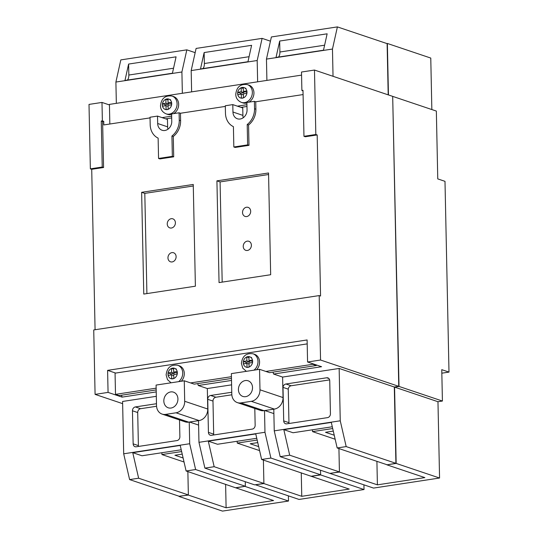 <?xml version="1.0" encoding="UTF-8"?>
<svg xmlns="http://www.w3.org/2000/svg" width="538" height="538" viewBox="0 0 538 538"><rect width="100%" height="100%" fill="white"/><g stroke="black" fill="none" stroke-linecap="round" stroke-linejoin="round"><path stroke-width="0.81" d="M181.636 451.564L161.938 454.57L184.036 462.001M182.221 454.119L174.911 455.235L183.115 457.993M161.938 454.57L161.904 452.734M332.699 428.544L312.531 431.617L335.154 439.23M333.291 431.099L325.503 432.29L334.233 435.222M312.531 431.617L312.491 429.788M257.171 440.057L237.238 443.097L259.598 450.615M257.756 442.613L250.21 443.763L258.677 446.607M237.238 443.097L237.197 441.261M245.099 486.305L235.826 487.852L186.101 470.985L195.624 469.533L245.348 486.265L235.826 487.717M263.889 483.44L254.622 484.852L204.891 468.121L214.164 466.708L263.889 483.44L263.405 460.071L263.896 483.575L255.631 484.698M320.628 474.792L320.534 470.232L320.635 474.926L311.361 476.338L261.629 459.472L270.903 458.06L320.628 474.792L311.361 476.204M339.424 471.927L329.902 473.379L280.17 456.648L289.693 455.195L339.424 471.927L338.933 448.558L339.424 472.068L330.15 473.339M280.17 456.648L274.245 430.857L340.251 420.797L346.183 446.587L395.907 463.319L386.896 464.832L424.865 477.61L377.4 484.846L339.424 472.068M392.693 96.504L399.014 386.432L394.569 387.111L396.163 463.42L386.896 464.832M386.842 43.538L387.367 43.457L388.449 94.944M188.361 494.947L179.342 496.325L129.611 479.593L138.629 478.215L188.361 494.947L187.87 471.577L188.361 495.088L179.087 496.238M441.832 373.19L448.995 372.101L441.759 369.667L442.418 401.039L437.966 401.718L439.566 478.02L373.554 488.08L330.157 473.48M363.93 484.846L364.031 489.533L299.034 499.439L255.631 484.832M288.388 495.854L288.496 501.039L222.49 511.1L179.093 496.5M392.942 96.463L436.345 111.07L437.764 178.898L444.993 181.333L448.995 372.101M387.367 43.457L430.77 58.064L431.846 109.557M225.617 484.281L226.108 507.785L273.58 500.555L235.826 487.852M226.108 507.785L188.361 495.088M288.496 501.039L245.099 486.439M301.26 472.808L301.757 496.312L349.223 489.082L311.361 476.338M301.757 496.312L263.896 483.575M364.031 489.533L320.635 474.926M439.566 478.02L396.163 463.42M442.418 401.039L399.014 386.432M437.966 401.718L394.569 387.111M376.909 461.335L377.4 484.846M256.552 369.774A9.381 7.841 -71.4 0 0 259.578 361.987A9.381 7.841 -71.4 0 0 254.561 354.313L252.981 353.782A9.381 7.841 108.6 0 1 257.998 361.455A9.381 7.841 108.6 0 1 253.936 370.171M181.272 381.247A9.381 7.841 -71.4 0 0 184.299 373.459A9.381 7.841 -71.4 0 0 179.282 365.786L177.701 365.255A9.381 7.841 108.6 0 1 182.718 372.928A9.381 7.841 108.6 0 1 178.656 381.644M248.919 102.159A9.381 7.841 -71.4 0 0 253.943 92.792A9.381 7.841 -71.4 0 0 248.919 85.118L247.339 84.587A9.381 7.841 108.6 0 1 252.356 92.26A9.381 7.841 108.6 0 1 241.354 102.375L242.941 102.906A9.381 7.841 -71.4 0 0 246.902 103.007M173.639 113.632A9.381 7.841 -71.4 0 0 178.663 104.264A9.381 7.841 -71.4 0 0 173.639 96.591L172.059 96.06A9.381 7.841 108.6 0 1 177.076 103.733A9.381 7.841 108.6 0 1 166.074 113.848L167.661 114.379A9.381 7.841 -71.4 0 0 171.622 114.48M242.524 212.517A4.781 3.995 -71.4 0 0 245.079 216.424A4.781 3.995 -71.4 0 0 250.681 211.273A4.781 3.995 -71.4 0 0 248.126 207.365A4.781 3.995 -71.4 0 0 242.524 212.517M243.237 246.431A4.781 3.995 -71.4 0 0 245.792 250.338A4.781 3.995 -71.4 0 0 251.394 245.187A4.781 3.995 -71.4 0 0 248.838 241.28A4.781 3.995 -71.4 0 0 243.237 246.431M167.957 257.897A4.781 3.995 -71.4 0 0 170.512 261.804A4.781 3.995 -71.4 0 0 176.114 256.66A4.781 3.995 -71.4 0 0 173.559 252.752A4.781 3.995 -71.4 0 0 167.957 257.897M167.244 223.983A4.781 3.995 -71.4 0 0 169.8 227.89A4.781 3.995 -71.4 0 0 175.401 222.745A4.781 3.995 -71.4 0 0 172.846 218.838A4.781 3.995 -71.4 0 0 167.244 223.983M238.428 389.68A8.252 6.9 -71.4 0 0 242.846 396.432A8.252 6.9 -71.4 0 0 252.524 387.535A8.252 6.9 -71.4 0 0 248.105 380.79A8.252 6.9 -71.4 0 0 238.428 389.68M163.828 401.052A8.252 6.9 -71.4 0 0 168.239 407.797A8.252 6.9 -71.4 0 0 177.923 398.907A8.252 6.9 -71.4 0 0 173.505 392.155A8.252 6.9 -71.4 0 0 163.828 401.052M177.244 373.991L177.197 371.55L173.7 372.081L173.619 368.1L171.508 368.422L171.588 372.404L168.098 372.935L168.145 375.376L171.642 374.845L171.723 378.826L173.835 378.503L173.754 374.522L177.244 373.991A5.474 4.573 -71.4 0 0 177.345 372.753A5.474 4.573 -71.4 0 0 177.197 371.55A5.474 4.573 -71.4 0 0 173.619 368.1A5.474 4.573 -71.4 0 0 171.508 368.422A5.474 4.573 -71.4 0 0 168.098 372.935A5.474 4.573 -71.4 0 0 167.997 374.172A5.474 4.573 -71.4 0 0 168.145 375.376A5.474 4.573 -71.4 0 0 171.723 378.826A5.474 4.573 -71.4 0 0 173.835 378.503A5.474 4.573 -71.4 0 0 177.244 373.991M246.787 356.95L246.875 360.931L243.378 361.462L243.432 363.903L246.922 363.372L247.009 367.353L249.114 367.037L249.033 363.049L252.53 362.518L252.477 360.077L248.98 360.608L248.899 356.627L246.787 356.95A5.474 4.573 -71.4 0 0 243.378 361.462A5.474 4.573 -71.4 0 0 243.277 362.706A5.474 4.573 -71.4 0 0 243.432 363.903A5.474 4.573 -71.4 0 0 247.009 367.353A5.474 4.573 -71.4 0 0 249.114 367.037A5.474 4.573 -71.4 0 0 252.53 362.518A5.474 4.573 -71.4 0 0 252.625 361.28A5.474 4.573 -71.4 0 0 252.477 360.077A5.474 4.573 -71.4 0 0 248.899 356.627A5.474 4.573 -71.4 0 0 246.787 356.95L248.919 357.669M237.742 92.267L237.789 94.708L241.286 94.177L241.367 98.158L243.479 97.842L243.391 93.854L246.888 93.323L246.834 90.882L243.344 91.413L243.257 87.432L241.152 87.755L241.232 91.736L237.742 92.267A5.474 4.573 -71.4 0 0 237.641 93.511A5.474 4.573 -71.4 0 0 237.789 94.708A5.474 4.573 -71.4 0 0 241.367 98.158A5.474 4.573 -71.4 0 0 243.479 97.842A5.474 4.573 -71.4 0 0 246.888 93.323A5.474 4.573 -71.4 0 0 246.989 92.085A5.474 4.573 -71.4 0 0 246.834 90.882A5.474 4.573 -71.4 0 0 243.257 87.432A5.474 4.573 -71.4 0 0 241.152 87.755A5.474 4.573 -71.4 0 0 237.742 92.267L240.452 93.182L240.473 94.298M167.977 98.905L165.872 99.227L165.953 103.209L162.456 103.74L162.51 106.181L166.007 105.65L166.087 109.631L168.199 109.308L168.112 105.327L171.609 104.796L171.555 102.354L168.064 102.886L167.977 98.905A5.474 4.573 -71.4 0 0 165.872 99.227A5.474 4.573 -71.4 0 0 162.456 103.74A5.474 4.573 -71.4 0 0 162.362 104.977A5.474 4.573 -71.4 0 0 162.51 106.181A5.474 4.573 -71.4 0 0 166.087 109.631A5.474 4.573 -71.4 0 0 168.199 109.308A5.474 4.573 -71.4 0 0 171.609 104.796A5.474 4.573 -71.4 0 0 171.703 103.558A5.474 4.573 -71.4 0 0 171.555 102.354A5.474 4.573 -71.4 0 0 167.977 98.905L170.694 99.812M259.551 369.317L259.982 389.801A10.424 8.716 -71.4 0 1 251.293 401.335L240.91 402.915A10.424 8.716 -71.4 0 1 237.372 402.619A10.424 8.716 -71.4 0 1 231.797 394.098L231.367 373.614L259.551 369.317L265.88 371.449L312.786 364.3L312.78 363.749M307.191 343.89L115.058 373.164L115.502 394.361L156.148 388.167M184.272 380.79L184.695 401.274A10.424 8.716 -71.4 0 1 176.013 412.801L165.63 414.388A10.424 8.716 -71.4 0 1 162.093 414.092A10.424 8.716 -71.4 0 1 156.518 405.565L156.087 385.08L184.272 380.79L190.6 382.921L231.427 376.694M301.562 75.118L109.429 104.392L109.839 124.016M162.106 117.634L171.656 116.174M237.386 106.161L246.935 104.702M165.724 118.844L171.696 117.936M241.004 107.378L246.976 106.463M157.52 116.087L157.674 123.505A8.252 6.9 -71.4 0 0 162.086 130.25A8.252 6.9 -71.4 0 0 171.763 121.353L171.609 113.942L179.1 112.798L179.255 120.216A17.028 14.23 108.6 0 1 171.925 136.006L172.348 156.356L158.555 158.454L158.132 138.111A17.028 14.23 108.6 0 1 150.183 124.641L150.028 117.23L157.52 116.087L167.466 119.436L167.621 126.847A8.252 6.9 -71.4 0 0 167.984 129.181M232.799 104.614L232.954 112.032A8.252 6.9 -71.4 0 0 237.366 118.777A8.252 6.9 -71.4 0 0 247.05 109.886L246.888 102.469L254.38 101.326L254.535 108.743A17.028 14.23 108.6 0 1 247.204 124.534L247.628 144.883L233.835 146.988L233.411 126.638A17.028 14.23 108.6 0 1 225.462 113.175L225.308 105.757L232.799 104.614L242.746 107.963L242.9 115.381A8.252 6.9 -71.4 0 0 243.263 117.708M225.321 106.416L180.459 113.256L179.1 112.798M150.041 117.889L103.807 124.937L103.733 121.326L102.617 121.501L103.578 167.5L91.716 169.302L90.357 168.851L89.005 104.412L101.985 102.435L102.375 120.875L101.258 121.043L102.227 167.042L90.357 168.851M303.089 94.567L255.738 101.783L254.38 101.326M274.245 430.857L273.788 409.176L274.346 409.088A10.424 8.716 -71.4 0 0 283.035 397.562L282.605 377.077L273.566 374.031L321.589 366.714L307.575 362L320.554 360.023L319.202 295.584L320.561 296.041L317.185 134.951L315.826 134.493L314.481 70.054L301.502 72.031L301.885 90.471L303.008 90.848M315.826 134.493L303.963 136.302L302.995 90.303L301.885 90.471M156.477 403.722L135.354 406.936A3.477 2.905 -71.4 0 0 132.456 410.783L133.148 443.85A3.477 2.905 -71.4 0 0 135.004 446.688A3.477 2.905 -71.4 0 0 136.188 446.789L176.982 440.575A3.477 2.905 -71.4 0 0 179.874 436.728L179.524 419.956M129.611 479.593L123.686 453.796L122.59 401.456L156.323 396.318M123.686 453.796L189.692 443.736L195.624 469.533M162.093 414.092L185.146 421.853A10.424 8.716 -71.4 0 0 188.683 422.142L189.241 422.061L189.692 443.736M231.757 392.249L210.634 395.47A3.477 2.905 -71.4 0 0 207.735 399.31L208.428 432.377A3.477 2.905 -71.4 0 0 210.291 435.222A3.477 2.905 -71.4 0 0 211.468 435.316L252.261 429.102A3.477 2.905 -71.4 0 0 255.153 425.255L254.804 408.49M204.891 468.121L198.966 442.323L198.509 420.649L199.067 420.561A10.424 8.716 -71.4 0 0 207.755 409.028L207.325 388.544L231.602 384.845M198.966 442.323L264.972 432.27L270.903 458.06M237.372 402.619L260.426 410.38A10.424 8.716 -71.4 0 0 263.963 410.669L264.521 410.588L264.972 432.27M286.747 423.843L327.541 417.629A3.477 2.905 -71.4 0 0 330.433 413.789L329.74 380.722A3.477 2.905 -71.4 0 0 327.884 377.878A3.477 2.905 -71.4 0 0 326.707 377.784L285.913 383.998A3.477 2.905 -71.4 0 0 283.008 387.38L283.708 420.904A3.477 2.905 -71.4 0 0 285.57 423.749A3.477 2.905 -71.4 0 0 286.747 423.843M282.605 377.077L339.155 368.456L340.251 420.797M332.471 49.045L266.458 59.099L271.381 36.961L337.393 26.9L332.471 49.045L333.035 76.302M266.902 80.397L266.458 59.099M257.184 60.518L191.178 70.572L196.101 48.427L262.107 38.373L257.184 60.518L257.635 81.81M191.622 91.87L191.178 70.572M181.905 71.984L115.899 82.045L120.821 59.9L186.827 49.846L181.905 71.984L182.355 93.282M116.343 103.343L115.899 82.045M262.107 38.373L270.446 41.177M204.144 52.556L200.499 68.951L247.964 61.715L251.609 45.32L204.144 52.556L204.373 63.518L249.074 56.705M186.827 49.846L195.166 52.65M128.609 64.062L124.964 80.458L172.429 73.229L176.074 56.833L128.609 64.062L128.838 75.031L173.545 68.218M186.101 470.985L180.23 445.437L132.758 452.666L138.629 478.215M261.629 459.472L255.758 433.924L208.293 441.16L214.164 466.708M346.183 446.587L337.165 447.966L386.889 464.697M337.165 447.966L331.294 422.417L283.822 429.647L289.693 455.195M337.393 26.9L387.118 43.632L388.194 94.856M314.481 70.054L392.686 96.369L398.759 386.338L394.314 387.017L395.907 463.319M245.254 481.698L245.348 486.265M109.443 104.944L101.985 102.435M319.202 295.584L93.733 329.942L95.085 394.381L122.637 403.648M91.716 169.302L95.078 329.74M156.228 391.913L122.079 397.118L108.064 392.404L95.085 394.381M189.517 422.014L198.603 425.074M264.797 410.548L273.882 413.601M339.155 368.456L394.314 387.017M320.554 360.023L398.759 386.338M279.673 41.043L276.028 57.438L323.493 50.209L327.138 33.813L279.673 41.043L279.901 52.011L324.609 45.199M278.455 57.068A6.947 3.504 81.3 0 0 279.901 52.011M202.92 68.582A6.947 3.504 81.3 0 0 204.373 63.518M127.385 80.088A6.947 3.504 81.3 0 0 128.838 75.031M332.296 426.769L293.042 432.747L283.822 429.647M256.76 438.282L217.507 444.26L208.293 441.16M181.225 449.788L141.978 455.767L132.758 452.666M156.551 406.271L140.593 408.705A3.477 2.905 -71.4 0 0 137.701 412.545L138.394 445.612A3.477 2.905 -71.4 0 0 138.501 446.432M231.831 394.798L215.879 397.232A3.477 2.905 -71.4 0 0 212.981 401.072L213.673 434.139A3.477 2.905 -71.4 0 0 213.781 434.966M329.633 379.895L291.152 385.759A3.477 2.905 -71.4 0 0 288.254 389.149L288.953 422.673A3.477 2.905 -71.4 0 0 289.061 423.493M288.254 389.149L283.008 387.38M189.241 422.061L198.509 420.649M307.575 362L307.111 339.955L107.6 370.359L108.064 392.404M264.521 410.588L273.788 409.176M231.508 380.44L198.287 385.504L207.325 388.544M198.287 385.504L197.735 383.601M190.6 382.921L194.218 384.132L231.468 378.456M273.566 374.031L273.015 372.128M265.88 371.449L269.498 372.666L316.405 365.517L316.398 364.966M103.578 167.5L102.227 167.042M102.617 121.501L101.258 121.043M103.733 121.326L102.375 120.875M180.459 113.256L180.613 120.673A17.028 14.23 108.6 0 1 173.283 136.464L173.707 156.814L159.914 158.912L158.555 158.454M173.707 156.814L172.348 156.356M173.283 136.464L171.925 136.006M255.738 101.783L255.893 109.201A17.028 14.23 108.6 0 1 248.563 124.991L248.986 145.341L235.193 147.439L233.835 146.988M248.986 145.341L247.628 144.883M248.563 124.991L247.204 124.534M317.185 134.951L305.315 136.753L303.963 136.302M219.047 282.591L270.668 274.723L268.543 172.98L216.922 180.849L219.047 282.591M143.767 294.064L195.388 286.196L193.256 184.453L141.635 192.315L143.767 294.064M122.079 397.118L121.527 395.208M115.67 373.069L107.6 370.359M193.29 185.993L144.803 193.384L146.901 293.587M144.803 193.384L141.635 192.315M268.57 174.52L220.082 181.911L222.181 282.114M220.082 181.911L216.922 180.849M115.502 394.361L119.12 395.578L156.188 389.929M312.786 364.3L316.405 365.517M168.004 99.94L165.872 99.227M171.582 103.679L168.064 102.886M168.138 106.363L166.007 105.65M168.643 103.081L168.663 104.123L165.173 104.654L165.193 105.771M165.173 104.654L162.456 103.74M168.663 104.123L165.953 103.209M243.922 91.608L243.943 92.65L240.452 93.182M243.943 92.65L241.232 91.736M243.284 88.474L241.152 87.755M245.974 88.346L243.257 87.432M246.868 92.206L243.344 91.413M243.418 94.896L241.286 94.177M249.565 360.803L249.585 361.845L246.875 360.931M251.609 357.541L248.899 356.627M252.504 361.401L248.98 360.608M249.054 364.091L246.922 363.372M249.585 361.845L246.088 362.377L246.115 363.493M246.088 362.377L243.378 361.462M173.774 375.558L171.642 374.845M174.285 372.276L174.305 373.318L170.808 373.849L170.835 374.966M170.808 373.849L168.098 372.935M174.305 373.318L171.588 372.404M173.639 369.135L171.508 368.422M176.329 369.007L173.619 368.1M177.224 372.874L173.7 372.081M138.394 445.612L133.148 443.85M137.701 412.545L132.456 410.783M140.593 408.705L135.354 406.936M213.673 434.139L208.428 432.377M212.981 401.072L207.735 399.31M215.879 397.232L210.634 395.47M288.953 422.673L283.708 420.904M291.152 385.759L285.913 383.998M328.879 378.51L326.707 377.784M165.63 414.388L188.683 422.142M176.013 412.801L199.067 420.561M184.695 401.274L207.755 409.028M240.91 402.915L263.963 410.669M251.293 401.335L274.346 409.088M259.982 389.801L283.035 397.562M180.613 120.673L179.255 120.216M255.893 109.201L254.535 108.743M167.621 126.847L157.674 123.505M242.9 115.381L232.954 112.032M172.059 96.06C165.213 95.172 161.353 98.4 160.485 105.744C160.532 109.456 162.395 112.153 166.074 113.848M247.339 84.587C240.493 83.699 236.633 86.934 235.765 94.278C235.812 97.983 237.675 100.687 241.354 102.375M252.981 353.782C246.128 352.894 242.275 356.129 241.407 363.473L242.793 368.214L246.364 371.328M177.701 365.255C170.849 364.367 166.995 367.595 166.128 374.939L167.506 379.687L171.084 382.8"/></g></svg>
